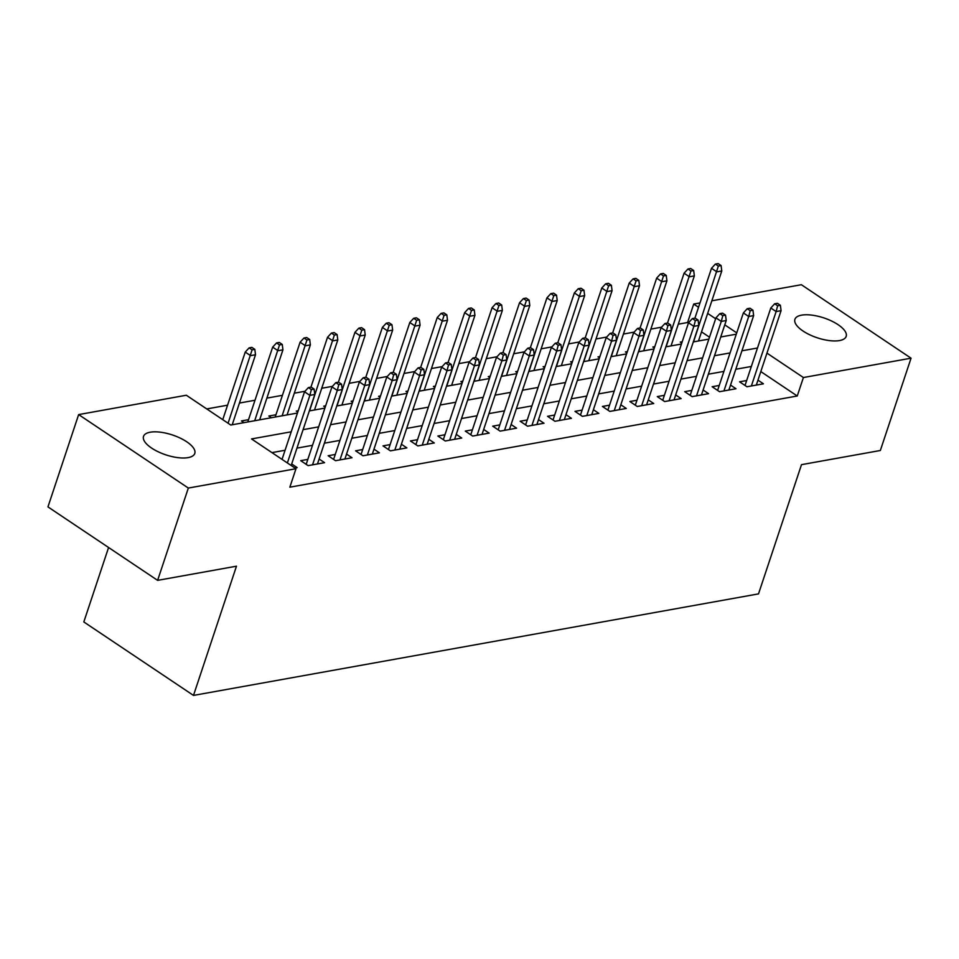 <?xml version="1.0" encoding="UTF-8"?>
<svg xmlns="http://www.w3.org/2000/svg" width="959" height="959" viewBox="0 0 959 959"><rect width="100%" height="100%" fill="white"/><g stroke="black" fill="none" stroke-linecap="round" stroke-linejoin="round"><path stroke-width="1.44" d="M839.521 340.565A27.02 10.477 -161.6 0 1 809.612 334.727A27.02 10.477 -161.6 0 1 794.915 319.323A27.02 10.477 -161.6 0 1 801.58 315.151A27.02 10.477 -161.6 0 1 831.501 320.977A27.02 10.477 -161.6 0 1 846.186 336.381A27.02 10.477 -161.6 0 1 839.521 340.565M188.12 457.623A27.02 10.477 -161.6 0 1 158.199 451.785A27.02 10.477 -161.6 0 1 143.514 436.393A27.02 10.477 -161.6 0 1 150.179 432.209A27.02 10.477 -161.6 0 1 180.1 438.047A27.02 10.477 -161.6 0 1 194.785 453.451A27.02 10.477 -161.6 0 1 188.12 457.623M108.583 547.505L83.817 621.947L193.49 695.419L758.509 593.885L801.496 464.659L880.35 450.49L911.05 358.187L803.402 377.534L766.948 353.116M193.49 695.419L236.477 566.194L157.624 580.363L47.95 506.891L78.65 414.588L186.31 395.24L230.771 425.029L297.458 413.041M688.418 323.075L687.579 322.512L678.289 324.19M661.566 327.187L650.861 329.117M634.127 332.126L623.434 334.044M606.699 337.053L596.007 338.971M579.272 341.979L568.579 343.897M551.845 346.906L541.152 348.836M524.417 351.833L513.724 353.763M496.99 356.76L486.297 358.69M469.562 361.699L458.87 363.617M442.135 366.626L431.442 368.544M414.708 371.553L404.015 373.471M387.28 376.479L376.587 378.409M359.853 381.406L349.16 383.336M332.425 386.345L321.733 388.263M304.998 391.272L294.305 393.19M282.425 395.324L266.878 398.117M254.998 400.251L239.45 403.044M227.571 405.189L206.736 408.93M687.579 322.512L693.717 304.051L699.974 302.936M711.854 300.79L801.376 284.715L911.05 358.187M746.665 380.531L739.557 381.802L746.965 386.765L763.424 383.816L757.958 380.148M719.238 385.458L712.129 386.729L719.538 391.704L735.997 388.743L730.53 385.074M691.811 390.385L684.702 391.668L692.11 396.63L708.569 393.669L703.103 390.013M664.383 395.312L657.275 396.594L664.683 401.557L681.142 398.596L675.675 394.94M636.956 400.239L629.847 401.521L637.255 406.484L653.714 403.523L648.248 399.867M609.528 405.178L602.42 406.448L609.828 411.411L626.287 408.462L620.821 404.794M582.101 410.104L574.992 411.375L582.401 416.35L598.86 413.389L593.393 409.721M554.674 415.031L547.565 416.314L554.973 421.277L571.432 418.316L565.966 414.66M527.246 419.958L520.138 421.241L527.546 426.204L544.005 423.243L538.538 419.586M499.819 424.885L492.71 426.168L500.118 431.13L516.577 428.17L511.111 424.513M472.391 429.812L465.283 431.094L472.691 436.057L489.15 433.108L483.684 429.44M444.964 434.751L437.855 436.021L445.264 440.984L461.723 438.035L456.256 434.367M417.537 439.678L410.428 440.948L417.836 445.923L434.295 442.962L428.829 439.294M390.109 444.604L383.001 445.887L390.409 450.85L406.868 447.889L401.401 444.233M362.682 449.531L355.573 450.814L362.981 455.777L379.44 452.816L373.974 449.16M335.254 454.458L328.146 455.741L335.554 460.704L352.013 457.743L346.547 454.087M307.827 459.397L300.718 460.668L308.127 465.63L324.586 462.682L319.119 459.013M248.537 419.67L241.428 420.953L243.97 422.655M275.964 414.744L268.856 416.026L271.397 417.728M298.213 410.752L296.283 411.099L297.769 412.094M325.64 405.813L323.71 406.16L325.197 407.167M353.068 400.886L351.138 401.234L352.624 402.229M380.495 395.959L378.565 396.307L380.052 397.302M407.923 391.032L405.993 391.38L407.479 392.375M435.35 386.105L433.42 386.453L434.906 387.448M462.777 381.179L460.847 381.526L462.334 382.521M490.205 376.24L488.275 376.587L489.761 377.582M517.632 371.313L515.702 371.66L517.189 372.655M545.06 366.386L543.13 366.734L544.616 367.729M572.487 361.459L570.557 361.807L572.043 362.802M599.914 356.532L597.984 356.88L599.471 357.875M627.354 351.593L625.412 351.941L626.898 352.948M654.781 346.667L652.839 347.014L654.326 348.009M709.504 337.208L701.52 331.862M233.001 424.633L232.402 424.226M260.428 419.694L259.829 419.299M287.856 414.767L287.256 414.372M315.283 409.841L314.684 409.445M342.711 404.914L342.111 404.506M370.138 399.987L369.539 399.579M397.565 395.06L396.966 394.652M424.993 390.121L424.393 389.726M452.42 385.194L451.821 384.799M479.848 380.267L479.248 379.872M507.275 375.341L506.676 374.933M534.702 370.414L534.103 370.006M562.13 365.475L561.53 365.079M589.557 360.548L588.958 360.152M616.985 355.621L616.385 355.226M644.412 350.694L643.813 350.287M671.839 345.767L671.24 345.36M681.753 343.082L680.267 342.087L682.209 341.74M699.267 340.841L698.667 340.433M291.212 431.802L251.522 438.934L295.983 468.723L289.846 487.184L797.253 395.995L760.811 371.577M751.341 366.47L735.793 369.263M723.913 371.397L708.365 374.19M696.486 376.324L680.938 379.117M669.058 381.25L653.511 384.044M641.631 386.177L626.083 388.97M614.204 391.104L598.656 393.909M586.776 396.043L571.228 398.836M559.349 400.97L543.801 403.763M531.921 405.897L516.374 408.69M504.494 410.824L488.946 413.617M477.067 415.75L461.519 418.544M449.639 420.689L434.091 423.482M422.212 425.616L406.664 428.409M394.784 430.543L379.237 433.336M367.357 435.47L351.809 438.263M339.93 440.397L324.382 443.19M312.502 445.324L296.954 448.129M285.075 450.262L271.948 452.612M294.928 468.004L297.158 467.608L291.692 463.94M157.624 580.363L188.336 488.059L78.65 414.588M797.253 395.995L803.402 377.534M295.983 468.723L188.336 488.059M757.478 348.009L741.93 350.802M730.051 352.936L714.503 355.729M702.623 357.863L687.076 360.656M675.196 362.79L659.648 365.583M647.769 367.717L632.221 370.51M620.341 372.643L604.793 375.448M592.914 377.582L577.366 380.375M565.486 382.509L549.939 385.302M538.059 387.436L522.511 390.229M510.632 392.363L495.084 395.156M483.204 397.29L467.656 400.083M455.777 402.229L440.229 405.022M428.349 407.155L412.802 409.949M400.922 412.082L385.374 414.875M373.495 417.009L357.947 419.802M346.067 421.936L330.519 424.729M318.64 426.863L303.092 429.668M736.728 332.869L724.776 324.861M715.642 318.748L707.67 313.401M698.536 307.276L693.717 304.051M309.325 410.908L324.885 408.114M336.753 405.981L352.313 403.188M364.18 401.054L379.74 398.261M391.608 396.127L407.167 393.334M419.035 391.2L434.595 388.407M446.462 386.261L462.022 383.468M473.89 381.334L489.45 378.541M501.317 376.407L516.877 373.614M528.745 371.481L544.304 368.688M556.172 366.554L571.732 363.761M583.599 361.627L599.159 358.822M611.027 356.688L626.587 353.895M638.454 351.761L654.014 348.968M665.882 346.834L681.441 344.041M693.309 341.907L708.869 339.114M720.736 336.981L736.296 334.188M311.363 389.57L314.108 389.078L311.148 387.088L308.402 387.58L311.363 389.57L309.865 395.36L314.792 394.473L291.176 465.487M287.376 462.945L309.865 395.36L304.53 391.787L282.042 459.373M308.402 387.58L304.53 391.787M314.792 394.473L314.108 389.078M254.83 349.364L251.857 347.374L249.124 347.865L252.085 349.855L254.83 349.364L255.514 354.758L250.575 355.645L245.24 352.073L222.752 419.658M252.085 349.855L228.086 423.231M255.514 354.758L232.222 424.765M245.24 352.073L249.124 347.865M338.791 384.643L341.536 384.151L338.575 382.161L335.83 382.653L338.791 384.643L337.292 390.433L342.231 389.546L317.477 463.952M312.538 464.839L337.292 390.433L331.958 386.861L306.185 464.336M335.83 382.653L331.958 386.861M342.231 389.546L341.536 384.151M366.218 379.716L368.963 379.213L366.002 377.235L363.257 377.726L366.218 379.716L364.72 385.506L369.659 384.619L344.904 459.025M339.966 459.912L364.72 385.506L359.385 381.922L333.612 459.397M363.257 377.726L359.385 381.922M369.659 384.619L368.963 379.213M393.646 374.777L396.391 374.286L393.43 372.308L390.685 372.799L393.646 374.777L392.147 380.567L397.086 379.68L372.332 454.098M367.393 454.986L392.147 380.567L386.813 376.995L361.04 454.47M390.685 372.799L386.813 376.995M397.086 379.68L396.391 374.286M421.085 369.85L423.818 369.359L420.857 367.369L418.112 367.872L421.085 369.85L419.574 375.64L424.513 374.753L399.759 449.172M394.82 450.059L419.574 375.64L414.24 372.068L388.467 449.543M418.112 367.872L414.24 372.068M424.513 374.753L423.818 369.359M282.258 344.425L279.285 342.447L276.552 342.938L279.513 344.928L282.258 344.425L282.941 349.831L278.002 350.718L272.668 347.134L247.77 421.972M279.513 344.928L254.71 420.725M282.941 349.831L259.649 419.838M272.668 347.134L276.552 342.938M309.685 339.498L306.712 337.52L303.979 338.012L306.94 339.989L309.685 339.498L310.368 344.892L305.43 345.779L300.095 342.207L275.197 417.045M306.94 339.989L282.138 415.798M310.368 344.892L287.077 414.911M300.095 342.207L303.979 338.012M337.112 334.571L334.14 332.581L331.406 333.085L334.367 335.063L337.112 334.571L337.796 339.966L332.857 340.853L327.522 337.28L310.944 387.124M334.367 335.063L309.565 410.872M337.796 339.966L314.504 409.984M327.522 337.28L331.406 333.085M364.54 329.644L361.567 327.654L358.834 328.146L361.795 330.136L364.54 329.644L365.223 335.039L360.284 335.926L354.95 332.353L338.371 382.197M361.795 330.136L336.993 405.945M365.223 335.039L341.931 405.058M354.95 332.353L358.834 328.146M448.512 364.923L451.245 364.432L448.285 362.442L445.539 362.934L448.512 364.923L447.002 370.713L451.941 369.826L427.187 444.233M422.248 445.12L447.002 370.713L441.667 367.141L415.894 444.616M445.539 362.934L441.667 367.141M451.941 369.826L451.245 364.432M391.967 324.717L388.994 322.727L386.261 323.219L389.222 325.209L391.967 324.717L392.651 330.112L387.712 330.999L382.377 327.427L365.799 377.271M389.222 325.209L364.42 401.006M392.651 330.112L369.359 400.119M382.377 327.427L386.261 323.219M475.94 359.997L478.673 359.505L475.712 357.515L472.967 358.007L475.94 359.997L474.429 365.787L479.368 364.899L454.614 439.306M449.675 440.193L474.429 365.787L469.095 362.214L443.322 439.69M472.967 358.007L469.095 362.214M479.368 364.899L478.673 359.505M419.395 319.791L416.422 317.801L413.689 318.292L416.65 320.282L419.395 319.791L420.078 325.185L415.139 326.072L409.805 322.5L393.226 372.344M416.65 320.282L391.847 396.079M420.078 325.185L396.786 395.192M409.805 322.5L413.689 318.292M503.367 355.07L506.1 354.578L503.139 352.588L500.394 353.08L503.367 355.07L501.857 360.86L506.796 359.973L482.041 434.379M477.103 435.266L501.857 360.86L496.522 357.287L470.749 434.763M500.394 353.08L496.522 357.287M506.796 359.973L506.1 354.578M446.822 314.852L443.849 312.874L441.116 313.365L444.077 315.343L446.822 314.852L447.505 320.258L442.567 321.145L437.232 317.561L420.653 367.405M444.077 315.343L419.275 391.152M447.505 320.258L424.214 390.265M437.232 317.561L441.116 313.365M530.795 350.131L533.528 349.639L530.567 347.661L527.822 348.153L530.795 350.131L529.284 355.933L534.223 355.046L509.469 429.452M504.53 430.339L529.284 355.933L523.95 352.349L498.177 429.824M527.822 348.153L523.95 352.349M534.223 355.046L533.528 349.639M474.249 309.925L471.277 307.947L468.543 308.438L471.504 310.416L474.249 309.925L474.933 315.319L469.994 316.206L464.659 312.634L448.081 362.478M471.504 310.416L446.702 386.225M474.933 315.319L451.641 385.338M464.659 312.634L468.543 308.438M558.222 345.204L560.955 344.713L557.994 342.723L555.249 343.226L558.222 345.204L556.711 350.994L561.65 350.107L536.896 424.525M531.957 425.412L556.711 350.994L551.377 347.422L525.604 424.897M555.249 343.226L551.377 347.422M561.65 350.107L560.955 344.713M501.677 304.998L498.704 303.008L495.971 303.5L498.932 305.489L501.677 304.998L502.36 310.392L497.421 311.279L492.087 307.707L475.508 357.551M498.932 305.489L474.13 381.298M502.36 310.392L479.068 380.411M492.087 307.707L495.971 303.5M585.649 340.277L588.382 339.786L585.422 337.796L582.676 338.287L585.649 340.277L584.139 346.067L589.078 345.18L564.324 419.598M559.385 420.486L584.139 346.067L578.804 342.495L553.031 419.97M582.676 338.287L578.804 342.495M589.078 345.18L588.382 339.786M529.104 300.071L526.131 298.081L523.398 298.573L526.359 300.563L529.104 300.071L529.788 305.465L524.849 306.353L519.514 302.78L502.936 352.624M526.359 300.563L501.557 376.372M529.788 305.465L506.496 375.484M519.514 302.78L523.398 298.573M613.077 335.35L615.81 334.859L612.849 332.869L610.104 333.36L613.077 335.35L611.566 341.14L616.505 340.253L591.751 414.66M586.812 415.547L611.566 341.14L606.232 337.568L580.459 415.043M610.104 333.36L606.232 337.568M616.505 340.253L615.81 334.859M556.532 295.144L553.559 293.154L550.826 293.646L553.787 295.636L556.532 295.144L557.215 300.539L552.276 301.426L546.942 297.853L530.363 347.697M553.787 295.636L528.984 371.433M557.215 300.539L533.923 370.546M546.942 297.853L550.826 293.646M640.504 330.423L643.237 329.932L640.276 327.942L637.531 328.434L640.504 330.423L638.994 336.213L643.933 335.326L619.178 409.733M614.239 410.62L638.994 336.213L633.659 332.641L607.886 410.116M637.531 328.434L633.659 332.641M643.933 335.326L643.237 329.932M583.959 290.205L580.998 288.227L578.253 288.719L581.214 290.709L583.959 290.205L584.642 295.612L579.704 296.499L574.369 292.915L557.79 342.771M581.214 290.709L556.412 366.506M584.642 295.612L561.351 365.619M574.369 292.915L578.253 288.719M667.932 325.497L670.665 324.993L667.704 323.015L664.959 323.507L667.932 325.497L666.421 331.287L671.36 330.399L646.606 404.806M641.667 405.693L666.421 331.287L661.087 327.702L635.314 405.178M664.959 323.507L661.087 327.702M671.36 330.399L670.665 324.993M611.386 285.279L608.426 283.301L605.68 283.792L608.641 285.77L611.386 285.279L612.07 290.673L607.131 291.572L601.796 287.988L585.218 337.832M608.641 285.77L583.839 361.579M612.07 290.673L588.778 360.692M601.796 287.988L605.68 283.792M695.359 320.558L698.092 320.066L695.131 318.088L692.386 318.58L695.359 320.558L693.848 326.348L698.787 325.461L674.033 399.879M669.094 400.766L693.848 326.348L688.514 322.775L662.741 400.251M692.386 318.58L688.514 322.775M698.787 325.461L698.092 320.066M638.814 280.352L635.853 278.362L633.108 278.865L636.069 280.843L638.814 280.352L639.497 285.746L634.558 286.633L629.224 283.061L612.645 332.905M636.069 280.843L611.267 356.652M639.497 285.746L616.205 355.765M629.224 283.061L633.108 278.865M722.786 315.631L725.519 315.139L722.559 313.149L719.813 313.653L722.786 315.631L721.276 321.421L726.215 320.534L701.461 394.952M696.522 395.839L721.276 321.421L715.941 317.849L690.168 395.324M719.813 313.653L715.941 317.849M726.215 320.534L725.519 315.139M666.241 275.425L663.28 273.435L660.535 273.926L663.496 275.916L666.241 275.425L666.925 280.819L661.986 281.706L656.651 278.134L640.073 327.978M663.496 275.916L638.694 351.725M666.925 280.819L643.633 350.838M656.651 278.134L660.535 273.926M750.214 310.704L752.947 310.213L749.986 308.223L747.241 308.714L750.214 310.704L748.703 316.494L753.642 315.607L728.888 390.013M723.949 390.9L748.703 316.494L743.369 312.922L717.596 390.397M747.241 308.714L743.369 312.922M753.642 315.607L752.947 310.213M693.669 270.498L690.708 268.508L687.963 269L690.924 270.989L693.669 270.498L694.352 275.892L689.413 276.779L684.079 273.207L667.5 323.051M690.924 270.989L666.121 346.786M694.352 275.892L671.06 345.899M684.079 273.207L687.963 269M777.641 305.777L780.374 305.286L777.413 303.296L774.668 303.787L777.641 305.777L776.131 311.567L781.07 310.68L756.315 385.086M751.376 385.974L776.131 311.567L770.796 307.995L745.023 385.47M774.668 303.787L770.796 307.995M781.07 310.68L780.374 305.286M721.096 265.571L718.135 263.581L715.39 264.073L718.351 266.063L721.096 265.571L721.779 270.965L716.841 271.853L711.506 268.28L694.927 318.124M718.351 266.063L693.549 341.86M721.779 270.965L698.488 340.972M711.506 268.28L715.39 264.073"/></g></svg>
